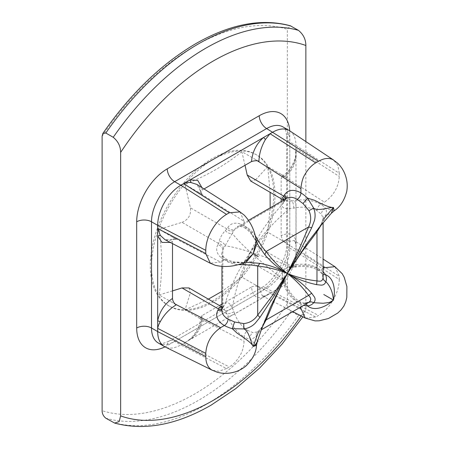 <?xml version="1.0" encoding="UTF-8"?>
<svg xmlns="http://www.w3.org/2000/svg" width="449" height="449" viewBox="0 0 449 449"><rect width="100%" height="100%" fill="white"/><g stroke="black" fill="none" stroke-linecap="round" stroke-linejoin="round"><path stroke-width="0.34" stroke-dasharray="2.25 1.68" d="M305.864 141.581L305.864 308.957L304.484 314.502L298.45 315.529L291.042 311.252C288.6 309.254 287.366 306.746 287.338 303.732L287.338 29.325L290.318 25.767M221.929 307.436L223.843 306.341L221.57 306.762L225.291 310.854L226.97 313.896A115.258 66.542 -120 0 0 227.778 316.158A26.194 15.126 -120 0 0 244.121 336.918L244.121 341.257C243.566 347.577 242.118 352.448 239.783 355.877C236.668 361.041 233.177 364.734 229.304 366.945L226.526 368.55L180.835 344.939A32.743 18.903 -60 0 1 165.08 346.892M226.526 368.55L218.938 371.272L212.225 370.217M172.5 243.594L172.5 241.382L173.606 238.969L176.199 239.238L159.075 229.355C162.459 253.174 162.459 275.035 159.075 294.942L175.149 304.052M170.289 242.443L172.5 241.382M176.199 304.832L172.113 302.474M172.5 290.907L159.075 294.942M305.269 318.077L315.742 317.039L318.521 315.439L272.829 291.822L266.655 288.258L174.661 341.375A10.479 6.05 -120 0 0 169.425 340.853C159.614 345.612 158.895 342.89 158.289 342.997A32.743 18.903 120 0 0 174.661 341.375L180.835 344.939L190.107 339.584C197.257 333.281 201.27 325.261 202.134 315.529L219.443 305.533M334.943 266.689L339.276 276.275L339.276 279.48L295.981 251.721A32.743 18.903 120 0 1 272.829 291.822L264.708 296.003L263.563 297.176L268.227 294.482M221.929 304.102L251.53 287.012C252.389 295.734 256.396 299.124 263.563 297.176L183.613 343.333L229.304 366.945M202.134 315.529L200.602 317.645L202.129 319.806L185.005 309.917L190.404 292.782L226.97 313.896A5.236 1.336 -19.3 0 0 233.98 311.735L232.256 307.902C233.632 299.455 235.961 290.02 239.244 279.592C241.085 273.233 244.767 264.063 250.295 252.08C239.059 248.51 230.634 246.428 225.016 245.844L223.551 248.679A110.016 63.517 0 0 0 222.839 249.981A20.957 12.101 0 0 0 221.929 253.505A20.957 12.101 0 0 0 228.07 262.059L234.608 264.27L238.481 264.596M208.37 299.141L185.005 309.917M251.53 287.012C253.999 285.839 256.463 285.839 258.933 287.006L241.809 277.123L221.929 291.379M258.933 161.533L241.809 151.644L245.025 165.294M334.23 210.772L325.615 208.561C324.543 207.079 322.898 205.664 320.681 204.312A26.194 15.126 -0 0 0 294.533 200.54A115.258 66.542 -0 0 0 292.17 200.967L255.599 179.858L250.699 181.042M255.599 179.858L267.739 166.618L270.096 192.239M323.112 271.645L320.681 269.9A26.194 15.126 0 0 0 294.533 266.128A115.258 66.542 0 0 0 292.17 266.56L255.599 245.446L267.739 232.206L270.158 207.859M255.599 245.446C251.867 249.745 249.066 254.594 247.203 259.988L283.774 281.102A5.236 1.336 160.7 0 1 285.014 281.512L285.014 281.512A5.236 1.336 160.7 0 1 283.37 283.218L282.382 278.964C269.77 269.024 259.073 260.061 250.295 252.08C243.105 263.103 238.183 271.561 235.54 277.454C230.909 287.096 227.396 295.852 225.016 303.726L223.551 305.713A110.016 63.517 0 0 0 222.839 307.015A20.957 12.101 0 0 0 221.929 310.54L222.463 308.575A5.236 4.092 -152.2 0 0 222.839 307.015L222.839 249.981A5.236 4.092 27.8 0 0 217.827 244.823A115.258 66.542 180 0 1 218.573 243.459L219.202 241.158C220.364 237.139 222.395 233.626 225.291 230.612L226.97 228.917A5.236 4.063 30.4 0 0 233.98 230.618L232.256 233.3C235.573 237.875 241.584 244.133 250.295 252.08C261.599 255.689 274.709 260.471 289.622 266.425L293.803 265.157A110.016 63.517 180 0 1 296.054 264.742L296.054 207.707A20.957 12.101 180 0 1 316.977 210.727L321.411 214.156L323.112 218.309L323.112 222.833M241.809 277.123L247.203 259.988M213.247 159.395A87.314 50.411 -60 0 1 256.907 155.073A87.314 50.411 -60 0 1 270.292 225.039A87.314 50.411 -60 0 1 213.247 301.986A87.314 50.411 -60 0 1 169.593 306.308A87.314 50.411 -60 0 1 156.207 236.342A87.314 50.411 -60 0 1 213.247 159.395M241.809 151.644C233.991 158.065 225.37 164.02 215.947 169.509C206.445 174.947 196.129 179.926 185.005 184.438L190.404 207.803L226.97 228.917A115.258 66.542 60 0 1 227.778 227.587A26.194 15.126 60 0 1 244.121 225.701L250.273 231.274L256.295 240.793M212.012 301.268A87.314 50.411 120 0 0 269.058 224.326A87.314 50.411 120 0 0 255.672 154.361A87.314 50.411 120 0 0 212.012 158.682A87.314 50.411 120 0 0 154.972 235.63A87.314 50.411 120 0 0 168.358 305.595A87.314 50.411 120 0 0 212.012 301.268M202.129 319.806C201.55 327.085 197.807 333.551 190.892 339.191M200.602 317.645C200.759 318.504 200.4 320.637 199.524 324.043C197.639 329.892 194.484 334.887 190.062 339.029L190.107 339.584M262.558 326.53L257.878 331.766L253.012 332.625L247.826 330.498A5.236 3.025 -60 0 0 244.121 336.918C246.394 338.164 248.443 338.877 250.273 339.068L256.491 345.421M188.978 287.944L190.404 292.782M225.291 310.854C227.542 310.921 229.866 309.939 232.256 307.902C229.675 302.783 227.261 301.386 225.016 303.726L223.843 306.341M308.94 302.284L303.002 303.76L297.216 301.981A20.957 12.101 60 0 1 284.144 285.379A110.016 63.517 60 0 1 283.37 283.218M265.039 320.014L264.927 320.131C261.172 328.96 260.942 328.522 257.681 331.884L257.878 331.766C256.497 332.647 255.908 334.045 256.098 335.959C258.158 333.944 260.123 331.025 261.986 327.198L270.315 307.385M257.271 341.582L256.098 335.959C254.269 337.974 252.327 339.012 250.273 339.068C249.902 336.2 250.817 334.05 253.012 332.625M221.929 308.564A5.236 4.063 -150.4 0 0 223.125 307.357L223.125 307.357A5.236 4.063 -150.4 0 0 223.551 305.713M270.365 307.273L264.91 320.238M223.551 248.679A5.236 4.063 29.6 0 0 218.573 243.459L182.008 222.345L159.075 229.355M182.008 222.345C188.468 219.623 191.268 214.774 190.404 207.803M339.276 279.48C339.191 286.108 337.165 292.928 333.197 299.943C329.1 306.886 324.206 312.055 318.521 315.439M289.796 130.878A32.743 18.903 -60 0 1 295.981 145.493L289.807 141.929L289.807 248.157L295.981 251.721L295.981 241.018C294.095 233.85 289.156 232.071 281.164 235.686L281.164 201.5M281.164 235.686C282.124 239.525 283.358 241.663 284.862 242.095L267.739 232.206M284.862 176.502C290.43 172.556 294.488 166.882 296.037 157.077L295.981 156.201C294.089 165.563 289.15 173.045 281.164 178.646L282.23 176.261L284.862 176.502L280.777 174.145L324.436 202.14C333.585 195.725 338.529 187.166 339.276 176.463L339.276 173.258L295.981 145.493L295.476 156.437L295.981 156.201L295.981 150.808M295.981 156.201L295.981 241.018L295.543 242.6L294.185 240.552L296.037 243.218L295.981 248.516L339.276 276.275M281.164 198.632L281.164 178.646M280.777 174.145L267.739 166.618M284.862 242.095L294.185 240.552L323.112 259.095M296.037 243.218L295.543 242.6L295.981 246.406M258.933 287.006L262.255 295.857L265.488 296.121L270.051 293.427L315.742 317.039M265.488 296.121L262.261 295.857M288.696 267.217L289.796 268.429L293.141 267.43A5.236 1.336 -100.7 0 1 292.17 266.56L288.696 267.217C283.616 268.973 281.585 272.492 282.606 277.763L283.774 281.102A115.258 66.542 -120 0 0 284.582 283.364A26.194 15.126 -120 0 0 300.92 304.125L303.653 305.354M282.382 278.964C281.495 272.88 283.908 268.698 289.622 266.425L289.801 268.429C286.866 270.017 285.339 271.28 285.222 272.217C284.453 272.79 284.116 274.754 284.206 278.116L282.382 278.964M285.031 199.272A5.236 4.063 -149.6 0 1 284.587 200.911A5.236 4.063 -149.6 0 1 283.37 202.101L282.382 204.362C276.758 210.357 270.932 217.776 264.893 226.616C261.11 231.847 256.244 240.338 250.295 252.08C257.911 241.298 264.012 233.525 268.597 228.754C275.978 220.695 282.988 213.96 289.622 208.544L293.803 208.123A110.016 63.517 180 0 1 296.054 207.707A5.236 1.246 80 0 0 294.533 200.54M294.533 266.128A5.236 1.246 -100 0 0 295.436 267.009A5.236 1.246 -100 0 0 296.054 264.742A20.957 12.101 180 0 1 316.977 267.761L321.411 271.886L323.095 277.763M308.166 241.815L316.545 230.724C322.315 223.058 321.821 223.074 323.106 218.573L320.906 225.477M323.112 274.58L321.832 273.548L321.411 271.886M323.112 268.496L320.681 269.9A5.236 3.025 -60 0 1 318.06 270.163C311.903 266.796 304.36 265.746 295.436 267.009L293.141 267.43A5.236 1.336 -100.7 0 0 293.803 265.157M282.606 277.763L284.206 278.116L285.794 283.706A5.236 1.246 160 0 1 284.144 285.379L234.748 313.89A110.016 63.517 60 0 1 233.98 311.735M303.002 303.76L304.658 303.3L306.19 303.894M243.521 262.912L232.268 262.457L224.365 259.92L220.605 262.093L210.244 263.215M176.199 239.238L164.963 239.671C167.982 240.922 170.861 240.686 173.606 238.969M201.943 187.603L202.134 190.056L200.602 192.217L202.129 194.327L185.005 184.438M202.134 190.056L204.048 188.95M202.129 194.327L196.982 184.444M198.043 191.97L244.121 221.357L239.912 211.827M225.291 230.612C227.542 233.025 229.866 233.923 232.256 233.3L225.016 245.844C224.354 243.459 222.418 241.899 219.202 241.158M255.228 235.585L253.012 232.397L247.826 227.839A20.957 12.101 -120 0 0 237.347 226.801A20.957 12.101 -120 0 0 234.748 229.349L284.144 200.832A110.016 63.517 -120 0 0 283.37 202.101M243.818 262.822L243.908 262.412L245.962 262.474M257.137 243.128L256.053 241.382L256.362 241.096M217.827 244.823A26.194 15.126 180 0 0 224.365 259.92A5.236 3.025 -60 0 1 226.981 259.662L233.39 261.879L243.908 262.412L232.268 262.457L233.385 261.879L234.608 264.27M253.012 232.397L250.334 232.531L250.273 231.274L256.053 241.382L250.34 232.537L245.205 228.098A5.236 3.025 120 0 0 247.826 227.839M339.276 173.258L337.844 165.339L333.573 160.04M296.037 157.077C296.413 156.078 296.11 149.489 295.981 148.703L339.276 176.463M293.803 208.123A5.236 1.336 79.3 0 0 292.17 200.967L288.696 201.04L283.291 199.861L284.06 202.039L282.382 204.362C281.478 207.477 283.891 208.869 289.622 208.544C290.189 205.457 289.88 202.954 288.696 201.04M308.497 241.36L316.5 230.876M316.629 230.657L321.198 224.64C323.577 221.121 325.127 217.961 325.839 215.161L331.295 213.37M323.095 218.798C323.173 217.164 324.088 215.952 325.839 215.161C326.67 212.568 326.597 210.368 325.615 208.561C322.949 209.683 321.546 211.546 321.411 214.156M284.054 199.833L284.06 202.039M285.676 198.896A5.236 4.092 -147.8 0 1 285.306 199.721L284.065 202.028M287.338 303.732A213.051 123.004 -60 0 1 194.726 393.953A213.051 123.004 -60 0 1 102.114 410.667M105.818 418.193A218.287 126.029 120 0 0 198.43 400.368A218.287 126.029 120 0 0 291.042 311.252M298.45 315.529A218.287 126.029 -60 0 1 205.838 404.644A218.287 126.029 -60 0 1 113.227 422.47M301.127 315.944A207.808 119.978 120 0 0 305.864 308.957M289.728 130.827A43.222 24.953 -60 0 1 289.807 133.375L289.807 239.603A43.222 24.953 120 0 1 259.247 292.535L167.252 345.651A43.222 24.953 -60 0 1 165.008 346.853M102.114 136.266A213.051 123.004 -60 0 1 194.726 46.039A213.051 123.004 -60 0 1 287.338 29.325M198.043 317.443L244.121 341.257M289.807 133.375A10.479 6.05 180 0 0 286.743 137.652C285.957 126.781 283.24 127.516 283.027 126.944A32.743 18.903 120 0 1 289.807 141.929A10.479 6.05 180 0 1 286.743 137.652L286.743 243.88A10.479 6.05 180 0 0 289.807 248.157A32.743 18.903 -60 0 1 266.655 288.258A10.479 6.05 -120 0 0 261.419 287.742L169.425 340.853A10.479 6.05 -120 0 0 167.252 345.651M289.807 239.603A10.479 6.05 180 0 0 286.743 243.88C287.5 258.046 274.064 281.321 261.419 287.742A10.479 6.05 -120 0 0 259.247 292.535M247.826 330.498A20.957 12.101 60 0 1 234.748 313.89A5.236 1.246 -20 0 1 227.778 316.158M221.929 309.31A5.236 4.092 -152.2 0 0 222.463 308.575L223.832 306.347M280.777 239.732L323.112 266.88M254.847 284.649L299.522 307.739M304.652 303.294L299.837 301.722A5.236 3.025 120 0 1 300.92 304.125L300.92 306.931M321.832 273.548L318.06 270.163A5.236 3.025 -60 0 1 316.977 267.761M284.582 283.364A5.236 1.246 160 0 1 285.794 283.706C289.162 292.069 293.842 298.074 299.837 301.722A5.236 3.025 120 0 0 297.216 301.981M172.113 236.881L220.605 262.093M248.533 220.341L237.347 226.801C237.74 225.639 240.355 226.072 245.205 228.098A5.236 3.025 120 0 1 244.121 225.701L244.121 221.357M227.778 227.587A5.236 4.092 32.2 0 0 234.748 229.349A110.016 63.517 -120 0 0 233.98 230.618M286.743 198.284A20.957 12.101 -120 0 0 284.144 200.832A5.236 4.092 -147.8 0 0 285.306 199.721L286.743 198.284M221.929 266.42L221.929 253.505C221.121 254.42 222.805 256.474 226.981 259.662L226.981 259.662A5.236 3.025 -60 0 1 228.07 262.059M316.977 210.727A5.236 3.025 120 0 1 320.681 204.312L324.436 202.14M254.847 159.176L257.737 161.017M304.484 314.502L302.879 316.848M256.907 155.073L255.672 154.361M169.593 306.308L168.358 305.595M190.062 339.029C185.656 342.52 186.593 341.459 185.437 342.278M257.462 332.024L261.374 329.762M262.255 295.857L292.782 311.634M323.112 277.297C322.747 275.203 322.32 273.952 321.826 273.536M200.602 192.217C200.725 189.001 199.491 186.391 196.892 184.387M282.23 176.261L287.113 172.253C291.294 167.679 294.084 162.409 295.481 156.437"/><path stroke-width="0.67" d="M102.114 410.667C102.142 413.681 103.377 416.189 105.818 418.193L114.675 423.093L119.176 421.56L120.635 415.897L120.635 152.424C120.601 146.374 118.132 141.334 113.227 137.293L105.818 133.016L102.804 133.527L102.114 136.266L102.114 410.667M102.804 133.527C130.261 93.908 161.264 63.949 195.815 43.643C230.214 23.999 261.711 18.039 290.318 25.767L298.45 30.358C303.35 34.377 305.82 39.417 305.864 45.484L305.864 141.581M210.244 263.215L164.957 239.671L160.349 235.416L157.683 236.045L157.683 331.57L151.509 328.006A10.479 6.05 0 0 0 136.692 328.006L136.692 221.778A43.222 24.953 120 0 1 167.252 168.841L259.247 115.73A43.222 24.953 -60 0 1 289.728 130.827M170.289 242.443L161.982 242.409L157.683 236.045L157.683 225.342L151.509 221.778A10.479 6.05 0 0 0 136.692 221.778M175.149 304.052L220.605 327.68C211.462 334.095 206.512 342.654 205.765 353.357L205.765 356.568C205.855 363.084 207.881 367.563 211.844 370.004L212.399 370.302M212.225 370.217L165.08 346.892A32.743 18.903 -60 0 1 164.463 346.561A32.743 18.903 -60 0 1 157.683 331.57L205.765 356.568M172.5 298.422C172.719 301.144 173.954 303.277 176.199 304.832C170.255 308.564 164.817 313.441 160.349 321.557L157.683 320.867C159.58 311.499 164.519 304.018 172.5 298.422L172.5 243.594M220.605 327.68L224.365 325.508A5.236 3.025 120 0 0 228.07 319.093L234.608 322L243.717 323.594C249.593 322.988 254.257 320.165 257.704 315.131L272.953 294.797L287.338 273.463L273.767 296.52L259.954 317.376L255.161 323.263C252.08 326.372 248.336 328.264 243.936 328.943C248.926 330.874 250.542 341.728 253.185 346.409L255.616 344.776L257.271 341.582L256.491 345.421L253.185 346.409C252.018 343.681 247.444 340.303 243.347 337.429L236.999 333.079L232.268 328.668C229.332 327.843 226.7 326.788 224.365 325.508A26.194 15.126 180 0 1 217.827 310.411A115.258 66.542 180 0 1 218.573 309.047L182.008 287.938L172.5 290.907M160.349 321.557C158.991 323.808 158.104 326.081 157.683 328.359L205.765 353.357M219.443 305.533L221.929 304.102M221.929 291.379L208.37 299.141M245.025 165.294L247.203 175.009L283.774 196.123A5.236 4.063 -149.6 0 1 285.031 199.272M283.56 200.119L250.699 181.042L247.203 175.009M270.158 207.859L270.096 192.239M182.008 287.938L188.978 287.944L221.576 306.762L219.202 307.335L221.929 307.436M221.929 308.564A5.236 4.063 -150.4 0 1 218.573 309.047L219.202 307.335M243.717 323.594L243.936 328.943L232.268 328.668L234.608 322M238.481 264.596L251.743 265.05L257.704 266.021C268.148 267.2 278.026 269.681 287.338 273.463C295.274 279.637 302.362 286.95 308.603 295.408C311.275 298.013 311.387 300.302 308.94 302.284L304.658 303.3M257.271 341.582L261.369 329.791L270.315 307.385L287.338 273.463L276.062 296.587L266.072 319.963L262.558 326.53M259.954 317.376L257.704 315.131L257.704 266.021L259.954 263.378L248.449 262.373M258.298 332.316L253.185 346.409M303.653 305.354L307.61 305.96C314.895 311.92 326.793 306.398 333.433 300.078C329.583 302.508 331.255 302.239 323.134 303.266L313.683 302.716C315.299 300.886 315.529 298.967 314.373 296.952L311.673 293.242L308.603 295.408L266.072 319.963L264.91 320.238M281.164 201.5L281.164 198.632M323.112 268.496L324.436 267.733L334.943 266.689M320.906 225.477L316.977 231.802L301.728 252.136L287.338 273.463C296.183 278.677 305.949 282.41 316.629 284.655L321.198 285.137C323.516 285.132 325.065 283.97 325.839 281.652C330.29 286.136 332.816 292.277 333.433 300.078C335.588 291.165 334.421 278.099 325.615 274.777L323.112 271.645M299.522 307.739L300.92 308.463L305.269 318.077L315.052 320.895L319.11 320.811L328.415 318.509L337.749 313.048L340.993 309.984L343.85 306.095L345.792 301.672L346.824 297.328L346.886 286.518L344.226 277.308L342.267 273.75L334.937 266.689M323.112 222.833L323.095 277.763C322.264 281.377 320.951 281.512 316.977 280.911C306.532 279.733 296.649 277.252 287.338 273.463C279.407 267.295 272.319 259.977 266.072 251.524C263.625 249.049 260.891 245.244 257.878 240.108L255.228 235.585M316.629 284.655L316.977 280.911L316.977 231.802L316.629 230.657M323.785 294.51L333.433 300.078M311.673 293.242C304.388 285.109 296.278 278.52 287.338 273.463L298.619 250.34L308.603 226.97C311.241 221.464 311.353 216.014 308.94 210.626L303.002 203.532L297.216 199.322A20.957 12.101 -120 0 0 286.743 198.284L248.533 220.341M323.095 277.763C323.173 279.458 324.088 280.754 325.839 281.652C326.664 279.66 326.591 277.37 325.615 274.777L323.112 274.58M306.19 303.894L307.61 305.96C310.343 305.5 312.364 304.416 313.683 302.716L311.269 301.801L308.94 302.284M210.373 263.282L205.765 253.545L205.765 250.34C205.85 243.712 207.876 236.892 211.844 229.877C215.941 222.934 220.835 217.771 226.526 214.381L180.835 185.241A32.743 18.903 120 0 0 157.683 225.342L205.765 250.34M160.349 235.416L157.683 228.552L205.765 253.545M248.46 262.373L245.962 262.474L253.185 253.747L257.137 243.128L256.289 240.776L253.185 253.747L243.515 262.918C233.845 266.672 224.405 267.464 215.223 265.275L210.104 263.131M240.035 211.906L229.304 212.781L226.526 214.381M164.463 346.561L158.289 342.997A32.743 18.903 120 0 1 151.509 328.006L151.509 221.778A32.743 18.903 -60 0 1 174.661 181.677L180.835 185.241L190.107 179.886L197.773 180.436L201.943 187.603M204.048 188.95L251.53 161.533C255.341 160.45 257.81 160.45 258.933 161.533C259.084 154.001 261.267 146.638 265.488 139.443L263.563 137.478L190.107 179.886L190.892 182.513C188.501 182.328 186.077 182.704 183.613 183.635L229.304 212.781M251.53 161.533C252.4 151.807 256.407 143.787 263.563 137.478L272.829 132.129A32.743 18.903 -60 0 1 289.201 130.507A32.743 18.903 -60 0 1 289.796 130.878L333.573 160.04M196.982 184.444L190.892 182.513M258.287 245.334L264.91 254.791C271.392 262.457 278.868 268.682 287.338 273.463C278.958 268.519 269.832 265.157 259.954 263.378M258.298 256.699L253.185 253.747M243.717 264.629L243.936 262.452M283.291 199.861L282.606 197.521L283.774 196.123A115.258 66.542 60 0 1 284.582 194.793A26.194 15.126 60 0 1 300.92 192.907C303.193 194.282 305.421 196.033 307.61 198.166L313.795 200.063C315.192 200.411 319.486 202.931 320.738 203.386C325.317 205.496 330.425 207.764 333.433 207.416C328.056 207.466 317.858 211.49 313.683 208.14C315.293 212.276 315.524 216.463 314.373 220.7L311.673 227.795L308.603 226.97L266.072 251.524L264.91 254.791M256.098 241.388L257.878 240.108M297.216 199.322A5.236 3.025 -60 0 0 300.92 192.907L300.92 188.563C301.487 182.249 302.929 177.377 305.264 173.943C308.373 168.779 311.87 165.092 315.742 162.875L318.521 161.27C324.217 158.082 329.111 157.593 333.197 159.816L333.73 160.147M334.23 210.772L331.3 213.365L333.433 207.416L334.23 210.772C340.185 206.905 344.355 200.462 346.735 191.459C348.065 183.647 346.319 178.292 345.522 175.789C343.923 170.906 341.324 166.747 337.732 163.307L333.197 159.816M265.488 139.443L270.051 133.735L315.742 162.875M311.673 227.795L300.134 250.901L287.338 273.463L308.126 241.865L320.547 225.903L331.295 213.37M323.785 218.893L333.433 207.416M282.606 197.521L284.054 199.833M303.002 203.532L307.61 198.166L313.683 208.14L308.94 210.626M120.635 415.897A207.808 119.978 120 0 0 213.247 400.368A207.808 119.978 120 0 0 301.127 315.944M305.864 45.484A207.808 119.978 120 0 0 213.247 61.013A207.808 119.978 120 0 0 120.635 152.424M165.008 346.853A43.222 24.953 -60 0 1 136.692 328.006M113.227 137.293A218.287 126.029 -60 0 1 205.838 48.178A218.287 126.029 -60 0 1 298.45 30.358M291.042 26.081A218.287 126.029 120 0 0 198.43 43.901A218.287 126.029 120 0 0 105.818 133.016M221.929 266.42L221.929 310.54A20.957 12.101 0 0 0 228.07 319.093M217.827 310.411A5.236 4.092 -152.2 0 0 221.929 309.31M323.112 266.88L324.436 267.733M300.92 306.931L300.92 308.463M318.521 161.27L266.655 128.566A10.479 6.05 60 0 1 259.247 115.73M167.252 168.841A10.479 6.05 60 0 0 174.661 181.677L266.655 128.566A32.743 18.903 120 0 1 283.027 126.944L289.201 130.507M257.737 161.017L300.92 188.563M284.582 194.793A5.236 4.092 -147.8 0 1 285.676 198.896M114.675 423.098C144.382 431.006 176.519 425.029 211.081 405.166L235.753 388.626L259.645 368.034L282.202 343.906L302.879 316.848M256.491 345.421C256.115 352.516 252.624 359.346 246.018 365.913C239.918 370.964 234.406 372.131 231.841 372.692C226.812 373.742 221.913 373.574 217.136 372.182L211.844 370.004M261.374 329.762L308.536 302.536M221.929 306.869L221.57 306.762M270.365 307.273L270.163 307.733M288.236 271.993L286.513 274.979M323.112 259.095L335.089 266.773M292.782 311.634L305.421 318.161M196.881 184.376L239.912 211.827M256.295 240.804C254.712 230.528 250.677 221.963 244.189 215.105L239.772 211.743M258.293 245.339L257.137 243.128M245.968 262.474L243.504 262.918M308.126 241.865L308.497 241.36"/></g></svg>
